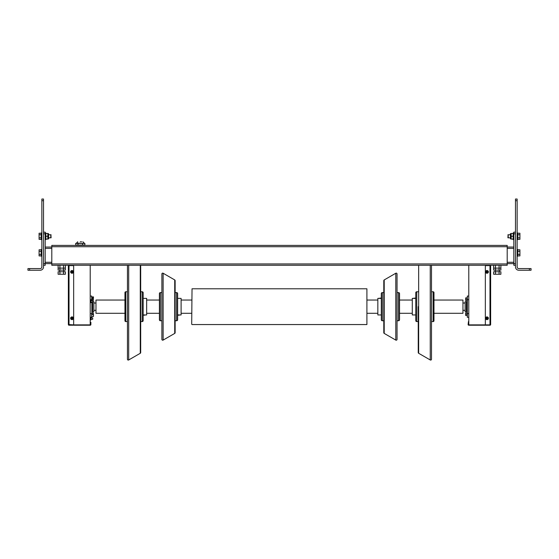 <?xml version="1.0" encoding="UTF-8"?>
<svg xmlns="http://www.w3.org/2000/svg" width="559" height="559" viewBox="0 0 559 559"><rect width="100%" height="100%" fill="white"/><g stroke="black" fill="none" stroke-linecap="round" stroke-linejoin="round"><path stroke-width="0.84" d="M499.257 270.109L499.257 271.765L499.257 270.109M495.281 270.109L495.281 271.765L495.281 270.109M499.082 271.765L493.632 271.765L493.632 274.245L500.899 274.245L500.899 271.765L499.082 271.765L499.082 274.245M495.449 271.765L495.449 274.245M63.719 270.109L63.719 271.765M59.743 270.109L59.743 271.765M63.551 271.765L58.101 271.765L58.101 274.245L65.368 274.245L65.368 271.765L63.551 271.765L63.551 274.245M59.918 271.765L59.918 274.245M90.216 310.545L90.216 309.42M92.703 300.679L92.703 302.07L92.703 300.679L91.012 300.679M92.703 317.896L92.703 319.287L92.703 317.896L91.012 317.896M43.518 263.617L45.174 263.617L45.174 232.153L43.518 232.153L43.518 265.273L45.174 265.273L45.174 263.617L51.798 263.617M45.174 247.057L51.798 247.057M515.482 265.273L515.482 232.153L513.826 232.153L513.826 265.273L515.482 265.273L515.482 266.923A3.312 3.312 0 0 0 518.794 270.235L531.05 270.235L531.05 268.579L529.394 268.579L529.394 270.235M513.826 247.057L507.202 247.057M515.482 263.617L507.202 263.617M59.918 265.273L59.918 268.117L63.551 268.117L58.101 268.117L59.918 268.117L59.918 270.109L65.368 270.109L65.368 265.273M63.551 265.273L63.551 268.117L65.368 268.117L63.551 268.117L63.551 270.109M58.101 265.273L58.101 270.109L59.918 270.109M493.632 265.273L493.632 268.117L495.449 268.117L493.632 268.117L493.632 270.109L500.899 270.109L500.899 265.273M495.449 265.273L495.449 268.117L499.082 268.117L495.449 268.117L495.449 270.109M499.082 265.273L499.082 268.117L500.899 268.117L499.082 268.117L499.082 270.109M80.279 241.754L81.607 241.754M76.373 243.41L77.694 241.754M84.185 243.41L76.373 243.081M82.578 245.066L84.87 245.066L84.87 243.41L82.578 243.41L82.578 245.066L75.689 245.066L75.689 243.41L77.987 243.41L77.987 245.066M82.578 243.41L77.987 243.41M71.804 270.549A1.356 1.356 0 0 1 72.202 270.549L72.202 273.239A1.356 1.356 0 0 1 71.804 273.239L71.804 273.239A1.356 1.356 0 0 1 71.804 270.549L71.804 270.549A1.356 1.356 0 0 0 70.644 271.891M72.202 272.904L72.202 273.239A1.356 1.356 0 0 0 72.202 270.549L72.202 270.884A1.027 1.027 0 0 1 72.202 272.904M71.804 272.904L71.804 270.884A1.027 1.027 0 0 0 71.804 272.904M71.804 316.918A1.356 1.356 0 0 1 72.202 316.918L72.202 319.608A1.356 1.356 0 0 1 71.804 319.608L71.804 319.608A1.356 1.356 0 0 1 71.804 316.918L71.804 316.918A1.356 1.356 0 0 0 70.644 318.26M72.202 319.273L72.202 319.608A1.356 1.356 0 0 0 72.202 316.918L72.202 317.253A1.027 1.027 0 0 1 72.202 319.273M71.804 319.273L71.804 317.253A1.027 1.027 0 0 0 71.804 319.273M486.798 316.918A1.356 1.356 0 0 1 487.196 316.918L487.196 319.608A1.356 1.356 0 0 1 486.798 319.608L486.798 319.608A1.356 1.356 0 0 1 486.798 316.918L486.798 316.918A1.356 1.356 0 0 0 485.645 318.26M487.196 319.273L487.196 319.608A1.356 1.356 0 0 0 487.196 316.918L487.196 317.253A1.027 1.027 0 0 1 487.196 319.273M486.798 319.273L486.798 317.253A1.027 1.027 0 0 0 486.798 319.273M486.798 270.549A1.356 1.356 0 0 1 487.196 270.549L487.196 273.239A1.356 1.356 0 0 1 486.798 273.239L486.798 273.239A1.356 1.356 0 0 1 486.798 270.549L486.798 270.549A1.356 1.356 0 0 0 485.645 271.891M487.196 272.904L487.196 273.239A1.356 1.356 0 0 0 487.196 270.549L487.196 270.884A1.027 1.027 0 0 1 487.196 272.904M486.798 272.904L486.798 270.884A1.027 1.027 0 0 0 486.798 272.904M90.551 322.236L90.551 324.884L73.655 324.884L73.655 266.266A0.664 0.664 0 0 0 72.991 265.602L68.359 265.602L68.359 324.555L73.655 324.884M90.879 322.236L90.879 324.555A0.664 0.664 0 0 1 90.216 325.219L69.023 325.219A0.664 0.664 0 0 1 68.443 324.884M489.977 265.602L489.977 324.884L485.345 324.884L485.345 266.266A0.664 0.664 0 0 1 486.009 265.602L490.641 265.602L490.641 324.555L490.641 265.273M485.345 324.884L468.449 324.884L468.449 321.572L468.121 324.555A0.664 0.664 0 0 0 468.784 325.219L489.977 325.219A0.664 0.664 0 0 0 490.557 324.884L490.641 324.555M489.977 324.884L490.557 324.884M51.798 246.722L51.798 265.273L507.202 265.273L507.202 245.401L51.798 245.401L51.798 246.722L507.202 246.722M90.216 299.729L91.676 299.729L91.676 296.053L90.216 296.053M90.216 319.902L91.012 319.902L91.012 317.288L91.676 317.288L91.676 313.613L90.216 313.613M468.784 296.053L467.324 296.053L467.324 299.729L468.784 299.729M468.784 313.613L467.324 313.613L467.324 317.288L468.784 317.288M90.216 302.678L91.012 302.678L91.012 300.064L90.216 300.064M468.784 265.273L468.784 324.884M90.216 265.273L90.216 324.884M124.957 300.043L95.98 300.043L95.98 313.292L124.957 313.292M191.695 324.227L192.03 288.786L191.695 324.227M366.907 288.786L366.907 324.555L366.907 288.786L192.03 288.786M433.973 313.292L462.957 313.292L462.957 300.043L433.973 300.043M177.622 298.387L181.102 298.387L181.102 314.948L179.446 314.948M177.622 314.864L179.523 314.948L177.622 315.115M175.135 306.667L175.135 280.653A0.825 0.825 0 0 0 174.722 279.933L174.722 333.409A0.825 0.825 0 0 0 175.135 332.689L175.135 280.835M177.622 306.667L177.622 293.587A0.992 0.992 0 0 0 176.63 292.595L176.63 320.747A0.992 0.992 0 0 0 177.622 319.755L177.622 294.251M159.406 319.755A0.992 0.992 0 0 0 160.398 320.747L160.398 292.595A0.992 0.992 0 0 0 159.406 293.587L159.406 319.755M161.886 339.383A0.825 0.825 0 0 0 163.13 340.096L163.13 273.239A0.825 0.825 0 0 0 161.886 273.959L161.886 339.383M179.446 315.115L177.622 315.283M381.315 314.948L377.835 314.948L377.835 298.387L381.315 298.226M381.315 298.478L379.491 298.401M383.795 306.667L383.795 332.689A0.825 0.825 0 0 0 384.208 333.409L384.208 279.933A0.825 0.825 0 0 0 383.795 280.653L383.795 332.507M381.315 306.667L381.315 319.755A0.992 0.992 0 0 0 382.307 320.747L382.307 292.595A0.992 0.992 0 0 0 381.315 293.587L381.315 319.091M399.531 293.587A0.992 0.992 0 0 0 398.532 292.595L398.532 320.747A0.992 0.992 0 0 0 399.531 319.755L399.531 293.587M397.044 273.959A0.825 0.825 0 0 0 395.8 273.239L395.8 340.096A0.825 0.825 0 0 0 397.044 339.383L397.044 273.959M379.491 298.226L381.315 298.059M143.174 298.387L146.654 298.387L146.654 314.948L144.998 314.948M143.174 314.864L145.081 314.948L143.174 315.115M124.957 320.747A0.825 0.825 0 0 0 125.789 321.579L125.789 291.763A0.825 0.825 0 0 0 124.957 292.595L124.957 320.747M127.445 265.273L127.445 359.255A0.825 0.825 0 0 0 128.689 359.968L128.689 265.273M140.281 265.273L140.281 353.281A0.825 0.825 0 0 0 140.693 352.561L140.693 265.273M142.182 291.763L142.182 321.579A0.992 0.992 0 0 0 143.174 320.58L143.174 292.755A0.992 0.992 0 0 0 142.182 291.763L140.693 291.763M140.693 352.38L140.693 306.667M144.998 315.115L143.174 315.283M415.756 314.948L412.283 314.948L412.283 298.387L415.756 298.226M415.756 298.478L413.933 298.401M433.973 292.595A0.825 0.825 0 0 0 433.148 291.763L433.148 321.579A0.825 0.825 0 0 0 433.973 320.747L433.973 292.595M431.492 265.273L431.492 359.255A0.825 0.825 0 0 1 430.248 359.968L430.248 265.273M418.656 265.273L418.656 353.281A0.825 0.825 0 0 1 418.244 352.561L418.244 306.667M416.748 321.579L416.748 291.763A0.992 0.992 0 0 0 415.756 292.755L415.756 320.58A0.992 0.992 0 0 0 416.748 321.579L418.244 321.579M413.933 298.226L415.756 298.059M91.872 298.883L91.872 300.679M91.872 302.07L91.872 314.458M467.324 315.947L467.324 297.395M41.862 200.688L43.518 200.688L43.518 199.032L41.862 199.032L41.862 266.923A1.656 1.656 0 0 1 40.206 268.579L27.95 268.579L27.95 270.235L29.606 270.235L29.606 268.579M43.518 200.688L43.518 232.153M43.518 265.273L43.518 266.923A3.312 3.312 0 0 1 40.206 270.235L29.606 270.235M517.138 200.688L517.138 199.032L515.482 199.032L515.482 200.688L517.138 200.688L517.138 266.923A1.656 1.656 0 0 0 518.794 268.579L529.394 268.579M515.482 232.153L515.482 200.688M515.482 199.032L517.138 199.032M531.05 268.579L531.05 270.235M92.207 314.123L93.36 314.123L93.36 312.795L92.207 312.795M466.793 315.451L465.64 315.451L465.64 314.123L466.793 314.123M466.793 312.795L465.64 312.795L465.64 314.123M92.207 299.219L93.36 299.219L93.36 297.891L92.717 297.891L92.549 296.892L92.549 298.883L91.676 298.883M92.207 300.546L93.36 300.546L93.36 299.219M466.793 300.546L465.64 300.546L465.64 299.219L466.793 299.219M466.793 297.891L465.64 297.891L465.64 299.219M467.128 300.875L467.128 297.563M467.128 315.779L467.128 312.467M91.872 312.467L92.207 314.458M92.207 300.679L92.207 298.883M93.465 297.891L93.465 296.892L93.465 297.891M93.465 316.45L93.465 314.458L93.465 316.45L91.676 316.45M92.549 298.883L92.717 297.891M51.135 234.962L48.647 234.633L48.486 233.641L48.647 238.777L48.647 237.945L51.135 237.617L50.806 234.633L50.806 237.945L51.135 237.617M41.198 233.229L39.081 233.229L39.081 239.35L41.198 239.35M41.198 234.759L39.081 234.759M41.198 237.82L39.081 237.82M41.198 249.789L39.081 249.789L39.081 255.91L41.198 255.91M41.198 251.319L39.081 251.319M41.198 254.38L39.081 254.38M507.865 237.617L508.194 237.945L508.194 234.633L507.865 237.617L510.353 237.945L510.514 238.938L510.353 233.809L510.353 234.633L507.865 234.962M517.802 239.35L519.919 239.35L519.919 233.229L517.802 233.229M517.802 237.82L519.919 237.82M517.802 234.759L519.919 234.759M517.802 255.91L519.919 255.91L519.919 249.789L517.802 249.789M517.802 254.38L519.919 254.38M517.802 251.319L519.919 251.319M48.116 233.641L48.486 233.641L48.647 238.777L47.941 239.105L47.941 233.473L48.116 238.938M45.838 238.546L45.908 239.105L47.829 239.105L47.829 233.473L45.908 233.473L45.838 234.032M45.838 235.73L45.908 236.289L47.829 236.289M45.908 236.289L45.838 236.848M510.884 233.641L510.884 238.938L510.514 238.938L510.353 233.809L511.059 233.473M513.162 234.032L513.092 233.473L511.171 233.473L511.171 239.105L513.092 239.105L513.162 238.546M510.884 238.938L511.045 233.515M513.162 236.848L513.092 236.289L511.171 236.289M513.092 236.289L513.162 235.73M41.862 239.601L41.198 239.601L41.198 232.977L41.862 232.977L41.198 232.977M41.862 249.538L41.198 249.538L41.198 256.162L41.862 256.162M45.174 232.977L45.838 232.977L45.838 239.601L45.174 239.601M513.162 239.601L513.826 239.601L513.162 239.601L513.162 232.977L513.826 232.977M517.138 239.601L517.802 239.601L517.802 232.977L517.138 232.977M517.138 256.162L517.802 256.162L517.802 249.538L517.138 249.538M466.367 301.699L466.367 311.636L465.137 311.636L465.137 301.699L466.367 301.699L466.465 310.846L467.044 311.636L467.128 301.699M466.367 311.636L466.465 310.846M466.786 310.818L467.044 301.699M92.864 301.699L93.863 301.699L93.863 311.636L92.633 311.636L92.535 302.496L92.067 302.07M92.633 302.07L92.633 311.636M92.591 302.07L92.535 302.496M92.214 302.524L91.872 311.636M91.956 302.07L91.956 311.636M43.518 233.809L45.174 233.809M45.174 248.378L51.798 248.378M45.174 262.29L51.798 262.29M513.826 233.809L515.482 233.809M513.826 248.378L507.202 248.378M513.826 262.29L507.202 262.29M73.355 271.891A1.356 1.356 0 0 0 72.202 270.549M73.355 318.26A1.356 1.356 0 0 0 72.202 316.918M488.356 318.26A1.356 1.356 0 0 0 487.196 316.918M488.356 271.891A1.356 1.356 0 0 0 487.196 270.549M69.023 324.884L69.023 265.602M51.798 263.946L507.202 263.946M91.012 302.07L92.703 302.07M91.012 319.287L92.703 319.287M84.185 243.081L82.865 241.754M91.012 317.288L90.216 317.288M146.654 300.043L159.406 300.043M181.102 300.043L191.695 300.043M93.863 303.027L95.98 303.027M93.863 310.315L95.98 310.315M146.654 313.292L159.406 313.292M181.102 313.292L191.695 313.292M366.907 324.555L192.03 324.555M412.283 313.292L399.531 313.292M377.835 313.292L367.235 313.292M465.137 310.315L462.957 310.315M465.137 303.027L462.957 303.027M412.283 300.043L399.531 300.043M377.835 300.043L367.235 300.043M179.523 314.948L181.102 314.948M174.722 333.409L163.13 340.096M176.63 320.747L175.135 320.747M161.886 320.747L160.398 320.747M161.886 292.595L160.398 292.595M176.63 292.595L175.135 292.595M174.722 279.933L163.13 273.239M379.407 298.387L377.835 298.387M384.208 279.933L395.8 273.239M382.307 292.595L383.795 292.595M397.044 292.595L398.532 292.595M397.044 320.747L398.532 320.747M382.307 320.747L383.795 320.747M384.208 333.409L395.8 340.096M145.081 314.948L146.654 314.948M127.445 321.579L125.789 321.579M140.281 353.281L128.689 359.968M142.182 321.579L140.693 321.579M127.445 291.763L125.789 291.763M413.856 298.387L412.283 298.387M431.492 291.763L433.148 291.763M416.748 291.763L418.244 291.763M418.656 353.281L430.248 359.968M431.492 321.579L433.148 321.579M92.549 296.892L93.465 296.892M91.676 314.458L93.465 314.458"/></g></svg>

